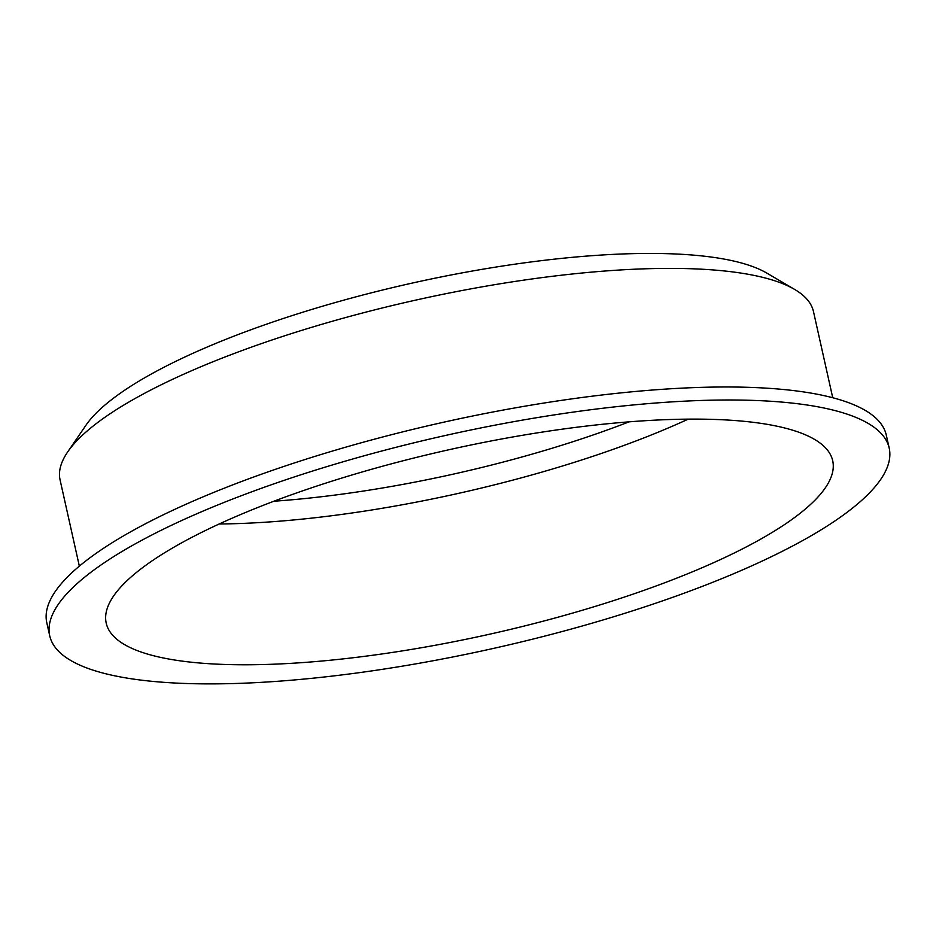 <?xml version="1.0" encoding="UTF-8"?>
<svg xmlns="http://www.w3.org/2000/svg" width="936" height="936" viewBox="0 0 936 936"><rect width="100%" height="100%" fill="white"/><g stroke="black" fill="none" stroke-linecap="round" stroke-linejoin="round"><path stroke-width="1.4" d="M832.736 397.741L813.478 311.571A385.995 97.952 167.4 0 0 794.676 289.446L766.935 273.16A361.624 91.763 167.4 0 0 411.618 283.222A361.624 91.763 167.4 0 0 85.843 425.4L67.673 451.948A385.995 97.952 167.4 0 0 60.091 479.981L79.349 566.14M273.885 501.228A355.914 90.312 167.4 0 0 629.074 421.844M219.188 523.985A372.2 94.454 167.4 0 0 688.252 419.129M135.17 649.771A372.2 94.454 167.4 0 0 552.825 618.614A372.2 94.454 167.4 0 0 832.701 460.746A372.2 94.454 167.4 0 0 448.847 449.771A372.2 94.454 167.4 0 0 106.213 623.142A372.2 94.454 167.4 0 0 135.17 649.771M83.164 666.537A430.104 109.138 167.4 0 0 565.789 630.548A430.104 109.138 167.4 0 0 889.2 448.122A430.104 109.138 167.4 0 0 445.641 435.427A430.104 109.138 167.4 0 0 49.713 635.766A430.104 109.138 167.4 0 0 83.164 666.537M889.2 448.122L886.287 435.111A430.104 109.138 167.4 0 0 442.74 422.417A430.104 109.138 167.4 0 0 46.8 622.756L49.713 635.766M794.676 289.446A385.995 97.952 167.4 0 0 415.42 300.187A385.995 97.952 167.4 0 0 67.673 451.948"/></g></svg>
